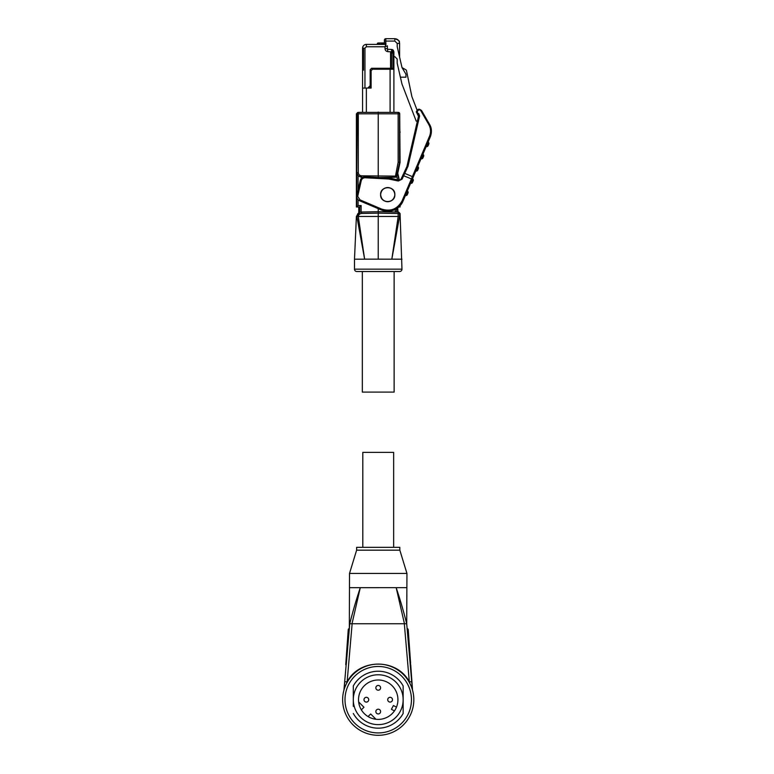 <?xml version="1.0" encoding="UTF-8"?>
<svg xmlns="http://www.w3.org/2000/svg" width="774" height="774" viewBox="0 0 774 774"><rect width="100%" height="100%" fill="white"/><g stroke="black" fill="none" stroke-linecap="round" stroke-linejoin="round"><path stroke-width="1.16" d="M356.872 271.529L399.587 271.529L356.872 271.529A2.37 2.37 0 0 1 354.492 269.159L354.492 259.193L356.417 259.193M399.587 271.529A2.37 2.37 0 0 0 401.967 269.159L354.492 269.159M401.967 269.159L400.071 213.508L398.155 212.066A1.422 1.422 91 0 1 399.558 213.498L398.155 213.498L398.155 216.468L358.265 216.468L364.631 259.193L355.692 259.193M397.691 207.925L398.155 213.498L378.234 213.15L378.234 211.718L361.129 212.028L378.234 211.718L378.234 208.651M358.081 205.555L356.737 206.968L356.737 172.505L358.081 175.795L361.564 177.256C358.304 176.462 356.746 174.885 356.901 172.505L358.304 172.505L358.304 112.385L356.398 113.817L356.398 206.977L359.784 206.977L361.139 205.555L358.081 205.555L358.081 199.692M399.345 180.119L397.759 173.231L396.617 176.124A1.422 1.422 89 0 1 395.253 177.246L378.883 177.536L395.253 177.246L398.155 162.153L399.558 162.298L399.558 113.807A1.422 1.422 -89 0 0 398.155 112.385L358.304 112.385A1.422 1.422 -91 0 0 356.901 113.807L356.398 113.817M399.723 113.797L398.155 113.807L398.32 112.385L393.898 112.307L398.32 112.385L399.723 113.807A1.422 1.422 -89 0 0 398.32 112.385M363.335 177.082A4.75 4.75 0 0 0 360.297 180.487A4.75 4.75 0 0 1 363.335 177.082L365.173 176.878L365.125 177.759C363.122 177.807 361.826 178.794 361.226 180.7L360.297 180.487L356.872 195.329A4.75 4.75 0 0 0 359.639 200.766L381.234 209.928A16.612 16.612 0 0 0 403.022 201.124L412.29 179.278L403.67 175.756L402.074 179.171L398.32 181L388.548 178.988L388.596 178.039L365.173 176.878L376.986 177.43M391.644 49.478A2.37 2.37 0 0 1 393.24 50.213L393.898 51.848L391.518 51.848L391.644 49.478L387.977 49.284A0.619 0.619 0 0 1 387.397 48.665L387.397 45.821L385.017 46.769L385.965 44.399L366.363 44.399L366.363 46.769L385.017 46.769L385.017 48.665C385.191 50.397 386.129 51.394 387.851 51.655L391.518 51.848L391.518 52.845L390.57 52.845L390.57 68.276L371.588 68.276L370.166 69.699L371.588 68.276M362.329 271.529L362.329 392.099L394.13 392.099L394.13 271.529M401.967 259.193L364.631 259.145M387.726 187.511L387.726 187.56C383.459 188.014 381.098 190.365 380.653 194.632A7.072 7.072 0 0 1 387.726 187.56A7.072 7.072 0 0 1 394.798 194.632A7.072 7.072 0 0 1 387.726 201.704A7.072 7.072 0 0 1 380.653 194.632C381.098 198.899 383.459 201.259 387.726 201.704L387.726 201.753M394.73 195.89L394.73 195.58C393.898 199.344 391.567 201.385 387.726 201.704M380.605 194.632C380.082 185.615 395.262 185.276 394.846 194.632C395.369 203.649 380.189 203.988 380.605 194.632M416.306 111.872L418.502 116.313L419.595 116.013L418.724 113.623L417.873 114.581L418.502 116.313L406.901 166.584L403.805 173.221L404.763 173.386L403.67 175.756L402.857 175.253C403.631 173.589 403.631 173.589 402.857 175.253C403.631 173.589 403.631 173.589 402.857 175.253L401.213 178.765A2.37 2.37 0 0 1 398.533 180.081L391.46 178.446L398.533 180.081L398.32 181M419.479 109.211L416.973 110.198M416.315 111.727L416.296 112.037C417.35 108.911 419.121 108.437 421.617 110.614L429.483 124.256C431.747 127.962 432.008 132.19 430.267 136.94L412.29 179.278C413.006 177.585 413.006 177.585 412.29 179.278C413.006 177.585 413.006 177.585 412.29 179.278M400.071 216.468L399.558 216.468L391.828 259.193L398.194 216.468L399.558 216.468L399.558 213.498L400.071 213.508M361.593 238.905L361.294 236.863M364.622 259.126L357.075 217.562M354.492 259.193L356.398 216.468L359.862 212.308L361.139 212.028L361.139 205.555M358.265 216.468L356.756 216.468M378.234 259.193L378.234 213.15L361.564 213.44C359.707 213.624 358.623 214.63 358.304 216.468M358.081 213.46L357.433 214.311M361.564 213.44L361.564 212.018C358.855 212.289 357.298 213.779 356.901 216.468L357.84 213.914M358.352 213.334L358.952 212.85M361.139 212.028L358.768 212.657L356.398 216.468M358.768 212.657L358.768 206.977M398.155 212.066L378.234 211.718M395.321 209.406L395.321 212.018L396.665 212.047L396.665 208.632M395.398 177.246L396.723 176.278L397.546 179.849M387.726 187.56C391.567 187.879 393.898 189.92 394.73 193.684L394.73 193.384M399.326 206.523L399.732 206.977L398.842 206.977L400.071 206.977L400.071 205.758M361.429 177.256L362.871 177.275M378.234 177.498L378.234 112.037M358.304 172.505C358.497 174.489 359.591 175.592 361.564 175.833L361.564 177.256M362.571 88.072L364.941 88.072L364.941 48.191L362.571 48.191L362.571 112.307L358.304 112.385M397.759 173.231L400.071 162.356L399.558 162.298L396.617 176.124L361.564 175.833M366.363 112.249L366.363 88.072L371.114 88.072L371.114 70.647L372.536 69.225L390.096 69.225L390.096 112.249M366.363 88.072L364.941 88.072M393.898 112.307L393.898 54.035L392.95 53.087L393.898 54.035L393.898 52.845L391.518 52.845L391.518 68.276L390.57 68.276M391.518 53.087L392.95 53.087L392.95 68.276L393.898 69.225A0.948 0.948 0 0 0 392.95 68.276L372.536 68.276A2.37 2.37 0 0 0 370.166 70.647L371.114 70.647M370.166 69.699L370.166 88.072M399.839 131.677L400.071 162.356M393.898 69.225L390.096 69.225L390.096 68.276L391.518 68.276M370.166 85.691L367.785 88.072M391.46 178.446A16.612 16.612 0 0 0 388.596 178.039A16.612 16.612 0 0 1 391.46 178.446L391.247 179.375M361.226 180.7L357.704 196.393L360.016 199.886L381.601 209.057C390.696 211.853 397.546 209.086 402.141 200.756L412.387 176.617L404.763 173.386L407.801 166.623M399.723 113.807L399.829 130.574L399.723 113.807M399.858 132.219L399.829 130.574L400.071 132.451M405.266 195.822L405.769 195.541A1.422 1.422 0 0 0 407.298 194.69A1.422 1.422 0 0 1 405.769 195.541L407.598 191.255A1.422 1.422 0 0 1 408.033 192.939L407.298 194.69L408.033 192.939A1.422 1.422 0 0 0 407.598 191.255L407.443 190.694M415.657 171.354L416.16 171.073A1.422 1.422 0 0 0 417.679 170.222A1.422 1.422 0 0 1 416.16 171.073L417.979 166.787A1.422 1.422 0 0 1 418.424 168.471L417.679 170.222L418.424 168.471A1.422 1.422 0 0 0 417.979 166.787L417.834 166.226M403.457 173.966L402.809 175.359M420.843 159.125L421.356 158.834A1.422 1.422 0 0 0 422.875 157.983L423.62 156.242A1.422 1.422 0 0 0 423.175 154.548L423.03 153.987L423.175 154.548A1.422 1.422 0 0 1 423.62 156.242L422.875 157.983A1.422 1.422 0 0 1 421.356 158.834L420.843 159.125M413.229 180.71L412.494 182.461L413.229 180.71A1.422 1.422 0 0 0 412.784 179.026L412.639 178.455M410.462 183.593L410.965 183.312A1.422 1.422 0 0 0 412.494 182.461A1.422 1.422 0 0 1 410.965 183.312L410.462 183.593M426.039 146.886L426.551 146.605A1.422 1.422 0 0 0 428.07 145.754A1.422 1.422 0 0 1 426.551 146.605L428.37 142.319A1.422 1.422 0 0 1 428.815 144.003L428.07 145.754L428.815 144.003A1.422 1.422 0 0 0 428.37 142.319M430.267 136.94L429.493 136.33L412.387 176.617L413.161 177.227M431.37 130.535L429.483 124.256L428.767 124.488C430.866 128.32 431.099 132.267 429.493 136.33M393.898 52.845L393.898 51.848M362.571 48.191A3.802 3.802 -145.4 0 1 366.363 44.399L375.622 44.399L366.363 44.399M421.617 110.614L420.892 110.846C419.063 107.828 415.357 112.588 418.724 113.623M406.901 166.584L407.908 166.652L419.595 116.013M417.399 121.102L416.209 121.102L401.958 83.989L397.168 63.149L397.168 59.017L394.798 56.647L393.898 56.647M385.965 43.925L385.017 42.976A0.948 0.948 0 0 1 385.965 43.925L383.594 44.399M385.829 43.421L385.017 42.976L385.829 43.421L385.829 41.07L384.397 41.07L384.397 42.976L385.017 42.976L378.234 42.976A0.948 0.948 101.3 0 0 377.277 43.925L377.277 44.399M400.4 77.197L405.953 77.197L405.953 74.188L402.016 67.609L406.379 70.124L411.874 96.576L417.06 110.092M384.397 41.07L384.397 40.122A1.422 1.422 0 0 1 385.829 38.7L394.846 38.7L385.829 38.7L385.829 41.07L394.846 41.07L397.217 43.45L397.217 46.73L402.016 67.609M385.017 48.665L387.397 48.665L387.851 51.655M397.217 46.73L399.22 55.428M398.891 54.035L398.088 50.533M399.587 57.044L399.587 43.45L397.217 43.402M399.587 54.344L399.587 57.063M346.346 663.27L346.22 664.779L345.852 663.231L348.232 629.784A1.422 1.422 0 0 1 349.345 628.498L343.937 690.137M410.114 663.27L410.607 663.231L410.239 664.779M399.829 550.169L356.63 550.169L356.63 547.324L399.829 547.324L399.829 550.169L406.95 573.437L349.509 573.437L349.345 628.498M346.22 664.779L349.751 623.747C352.925 611.141 356.437 599.124 360.287 587.669L397.149 587.669M406.785 587.669L396.172 587.669C400.013 599.095 403.525 611.121 406.708 623.747L412.387 689.644M393.656 547.324L393.656 452.384L362.803 452.384L362.803 547.324M413.829 699.696A35.604 35.604 0 0 1 378.234 735.3A35.604 35.604 0 0 1 342.63 699.696A35.604 35.604 0 0 1 378.234 664.102A35.604 35.604 0 0 1 413.829 699.696M411.458 699.696A33.224 33.224 0 0 1 378.234 732.93A33.224 33.224 0 0 1 345.001 699.696A33.224 33.224 0 0 1 378.234 666.472A33.224 33.224 0 0 1 411.458 699.696M353.312 686.296L353.312 685.909A28.483 28.483 0 0 1 403.148 685.909L403.148 693.001M353.312 685.909L353.312 706.401M403.148 713.096L403.148 699.696A24.923 24.923 0 0 1 378.234 724.619A24.923 24.923 0 0 1 353.312 699.696A24.923 24.923 0 0 1 378.234 674.773A24.923 24.923 0 0 1 403.148 699.696L403.148 685.909M358.536 699.696A19.698 19.698 0 0 1 378.234 679.998A19.698 19.698 0 0 1 397.933 699.696A19.698 19.698 0 0 1 378.234 719.394A19.698 19.698 0 0 1 358.536 699.696M378.234 713.938A2.37 2.37 0 0 1 375.854 711.567A2.37 2.37 0 0 1 378.234 709.197A2.37 2.37 0 0 1 380.605 711.567A2.37 2.37 0 0 1 378.234 713.938A2.37 2.37 0 0 1 375.854 711.567A2.37 2.37 0 0 1 378.234 709.197A2.37 2.37 0 0 0 375.854 711.567A2.37 2.37 0 0 0 378.234 713.938A2.37 2.37 0 0 0 380.605 711.567M390.096 702.076A2.37 2.37 0 0 0 392.476 699.696A2.37 2.37 0 0 1 390.096 702.076A2.37 2.37 0 0 1 387.726 699.696A2.37 2.37 0 0 1 390.096 697.326A2.37 2.37 0 0 1 392.476 699.696A2.37 2.37 0 0 1 390.096 702.076A2.37 2.37 0 0 1 387.726 699.696A2.37 2.37 0 0 1 390.096 697.326M378.234 685.454A2.37 2.37 0 0 1 380.605 687.834A2.37 2.37 0 0 1 378.234 690.205A2.37 2.37 0 0 1 375.854 687.834A2.37 2.37 0 0 1 378.234 685.454A2.37 2.37 0 0 0 375.854 687.834A2.37 2.37 0 0 0 378.234 690.205A2.37 2.37 0 0 0 380.605 687.834M368.734 699.696A2.37 2.37 0 0 1 366.363 702.076A2.37 2.37 0 0 1 363.993 699.696A2.37 2.37 0 0 1 366.363 697.326A2.37 2.37 0 0 1 368.734 699.696A2.37 2.37 0 0 1 366.363 702.076A2.37 2.37 0 0 1 363.993 699.696A2.37 2.37 0 0 1 366.363 697.326A2.37 2.37 0 0 1 368.734 699.696M344.082 689.644L344.759 681.691L347.129 681.894C359.281 658.181 397.178 658.181 409.33 681.894L410.036 683.694M346.433 683.694L347.129 681.894L352.131 623.747L349.751 623.747M348.232 629.784L347.942 633.848M345.852 663.231L345.746 664.75M378.234 587.689L349.674 587.669L360.287 587.669L359.997 588.501M360.287 587.669L352.006 623.738L404.328 623.747L409.33 681.894L411.7 681.691M412.523 690.137L410.713 664.75M407.124 628.527A1.422 1.422 0 0 1 408.227 629.823L410.607 663.231M406.95 573.437L406.708 623.747L404.328 623.747M404.454 623.738L396.172 587.669M403.148 713.483A28.483 28.483 0 0 1 353.312 713.483M394.421 710.919L391.392 709.274L393.434 705.52L396.462 707.165M368.066 716.579L370.678 713.967L375.98 719.269M358.662 701.941L363.964 707.252L361.352 709.864M399.132 212.482A1.422 0.822 135 0 0 398.165 212.473M358.294 112.82A1.422 0.822 135 0 0 357.317 113.807L356.737 172.505M398.155 162.153L398.155 113.807L357.317 113.807M399.132 112.791A1.422 0.822 135 0 0 398.165 112.791M357.801 195.541L356.872 195.329M393.24 50.213L391.518 51.848M359.794 212.328L359.794 206.968M358.081 190.085L358.081 175.795M399.732 206.968L399.732 206.116M397.41 173.231L399.007 180.139M372.536 68.276L372.536 69.225M365.125 177.759L388.548 178.988M364.941 48.191L366.363 46.769M402.141 200.756L403.022 201.124M381.601 209.057L381.234 209.928M360.016 199.886L359.639 200.766M402.074 179.171L401.213 178.765M423.62 156.242A1.422 1.422 0 0 0 423.175 154.548L421.356 158.834M412.784 179.026L410.965 183.312M407.598 191.255L405.769 195.541A1.422 1.422 0 0 0 407.298 194.69A1.422 1.422 0 0 1 405.769 195.541M417.979 166.787L416.16 171.073M420.892 110.846L428.767 124.488M379.657 44.399L383.594 43.925L383.594 42.976M379.657 42.976L379.657 43.925L377.277 43.925M363.519 48.191L363.519 70.173M384.397 40.122A1.422 1.422 0 0 1 385.829 38.7M396.307 38.932L394.846 38.7C397.73 38.981 399.307 40.567 399.587 43.45L399.229 41.632C399.191 41.873 399.229 39.551 394.846 38.7L394.846 39.996M399.587 43.45C398.523 41.989 401.667 41.245 394.846 38.7M356.63 550.169L349.509 573.437"/></g></svg>
